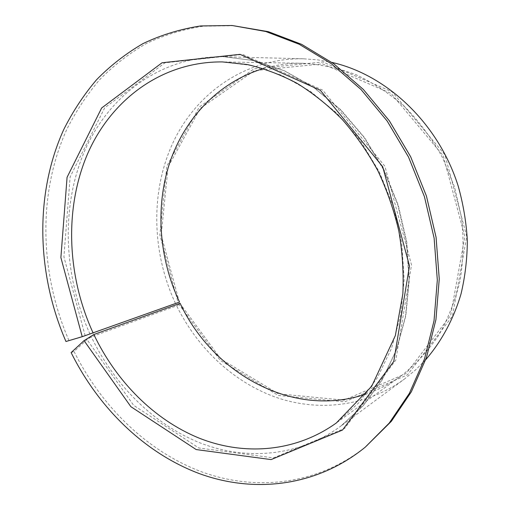 <?xml version="1.0" encoding="UTF-8"?>
<svg xmlns="http://www.w3.org/2000/svg" width="510" height="510" viewBox="0 0 510 510"><rect width="100%" height="100%" fill="white"/><g stroke="black" fill="none" stroke-linecap="round" stroke-linejoin="round"><path stroke-width="0.38" stroke-dasharray="2.55 1.91" d="M65.962 341.502L90.002 334.063L178.079 302.481L159.853 234.906L166.827 166.126L199.295 106.985L254.044 68.856L322.906 61.984L392.164 91.838L444.892 154.791L466.758 236.487L452.421 316.155L407.464 374.875L344.671 401.861L278.294 395.454L220.275 360.366L179.055 304.521L180.126 303.31M179.533 302.079L178.079 302.481M263.358 68.576C276.018 64.853 289.183 63.093 302.863 63.285C320.79 64.349 338.621 68.212 356.369 74.868C373.792 83.117 390.131 93.968 405.399 107.419C419.762 122.215 432.129 138.924 442.495 157.545L454.589 187.144L461.678 218.325C463.877 239.528 463.341 260.304 460.071 280.666C455.296 300.441 448.137 318.705 438.606 335.465C427.896 351.097 415.51 364.497 401.447 375.66C390.354 383.667 378.56 389.78 366.065 394M179.348 302.099L161.205 235.155L168.058 166.993L200.201 108.4L254.407 70.654L322.562 63.871L391.074 93.445L443.209 155.728L464.833 236.532L450.661 315.339L406.196 373.447L344.046 400.165L278.326 393.803L220.862 359.008L180.081 303.622M367.321 445.459C318.623 485.106 255.924 491.767 201.507 471.769C146.988 451.242 101.35 406.349 74.058 351.492L86.98 339.564L91.316 336.861L176.632 305.822L179.055 304.521M68.914 340.444C39.608 273.016 37.536 193.513 66.88 129.234C75.913 111.295 86.834 94.777 99.648 79.688C113.481 65.586 128.966 53.582 146.089 43.669C164.048 35.12 183.173 29.287 203.465 26.163L234.861 25.717M71.126 352.589L74.058 351.492M175.453 303.367C151.636 252.335 150.15 191.078 173.502 141.582C197.007 92.418 246.247 57.706 303.571 58.797L317.679 59.874L331.857 62.398M425.697 359.741L415.535 369.941L404.596 378.93C366.206 406.986 317.724 412.048 275.33 397.092C232.904 381.76 197.306 347.807 176.632 305.822M302.863 63.285L222.405 61.92L252.067 65.497L281.769 75.327L310.437 91.36L336.963 113.271L360.258 140.416L379.319 171.876L393.337 206.48L401.721 242.849L404.169 279.556L400.675 315.161L391.533 348.324L377.26 377.91L358.581 403.008L336.345 422.962L401.447 375.66M90.002 334.063C63.559 276.101 60.613 207.2 84.558 151.158C108.707 95.548 161.128 55.635 224.19 56.763L254.42 60.652L284.663 70.864L313.835 87.363L340.827 109.803L364.522 137.547L383.922 169.658L398.202 204.944L406.763 242.033L409.307 279.461L405.826 315.779L396.614 349.65L382.188 379.905L363.292 405.628L340.763 426.162C298.509 456.992 245.431 460.868 199.231 442.559C152.987 423.81 114.246 384.572 91.316 336.861M85.144 335.65L63.909 256.83L70.138 176.881L104.703 107.82L164.979 62.813L242.734 54.43L322.741 90.168L384.897 166.26L411.513 264.945L395.817 360.06L344.69 428.4L273.526 457.891L198.811 447.984L133.665 405.335L86.98 339.564M303.571 58.797L224.19 56.763L254.209 60.62L284.299 70.788L313.395 87.248L340.368 109.682L364.095 137.464L383.539 169.651L397.857 205.045L406.451 242.25L409.007 279.767L405.526 316.136L396.321 349.987L381.939 380.173L363.133 405.769L340.763 426.162L404.596 378.93"/><path stroke-width="0.76" d="M263.358 68.576C218.541 82.027 184.575 118.505 169.683 162.868C155.065 207.474 159.069 258.634 179.533 302.079L82.218 336.702L60.888 257.569L67.071 177.308L101.662 107.973L162.059 62.768L240.025 54.347L320.305 90.257L382.723 166.732L409.473 265.908L393.765 361.462L342.484 430.058L271.11 459.593L196.197 449.565L130.879 406.687L84.061 340.635L93.846 334.522L180.126 303.31C212.963 373.715 293.409 418.914 366.065 394M84.061 340.635L71.126 352.589C98.5 407.668 144.254 452.778 198.919 473.446C253.47 493.584 316.347 486.98 365.198 447.213L389.277 423.026L409.345 393.376L424.511 358.97L434.023 320.777L437.325 280.028L434.125 238.144L424.428 196.669L408.555 157.131L387.141 120.998L361.042 89.53L331.334 63.712L299.166 44.242L265.71 31.486L232.114 25.5L200.628 25.953C180.285 29.095 161.109 34.954 143.112 43.541C125.951 53.499 110.441 65.561 96.581 79.719C83.748 94.873 72.822 111.454 63.782 129.47C34.425 194.01 36.561 273.8 65.962 341.502L82.218 336.702M232.114 25.5L268.356 31.677L301.69 44.376L333.738 63.756L363.33 89.441L389.315 120.755L410.639 156.704L426.43 196.031L436.075 237.303L439.25 278.983L435.948 319.534L426.456 357.555L411.334 391.82L391.329 421.349L365.198 447.213M331.857 62.398C386.714 74.728 438.364 123.222 458.178 186.01C463.246 203.987 466.299 222.188 467.339 240.605C467.217 258.921 465.114 276.688 461.034 293.907C453.594 319.094 441.469 341.451 425.697 359.741M93.19 333.126C67.199 276.681 64.101 209.47 87.197 154.74C110.491 100.425 161.243 61.347 222.405 61.92L247.222 64.528C264.001 68.41 280.577 74.651 296.947 83.257C313.006 93.196 328.134 105.309 342.331 119.589C355.789 134.991 367.621 152.012 377.827 170.659C386.943 190.02 393.95 210.158 398.845 231.075C402.454 252.157 403.792 273.054 402.855 293.76L395.346 335.58L371.726 386.223L336.345 422.962C295.131 452.491 243.557 455.959 198.658 437.924C153.714 419.462 116.076 381.11 93.846 334.522"/></g></svg>
